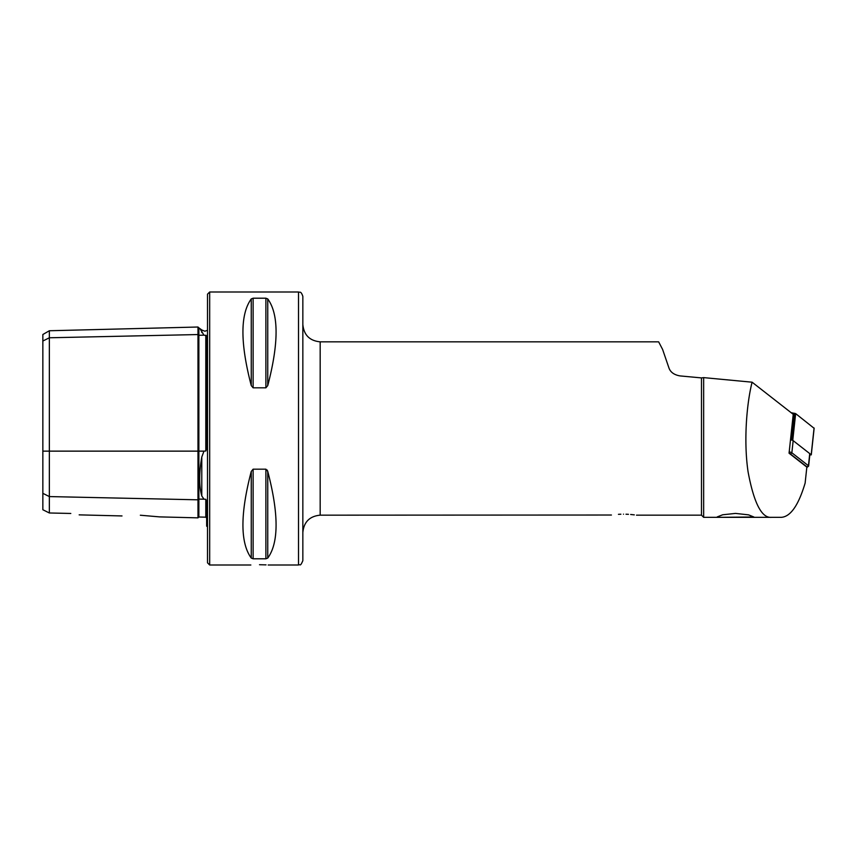 <?xml version="1.0" encoding="UTF-8"?>
<svg xmlns="http://www.w3.org/2000/svg" width="857" height="857" viewBox="0 0 857 857"><rect width="100%" height="100%" fill="white"/><g stroke="black" fill="none" stroke-linecap="round" stroke-linejoin="round"><path stroke-width="1.29" d="M159.627 516.889L197.978 517.853L197.978 334.551A0.868 0.75 180 0 0 198.867 335.28L203.977 335.162L200.324 329.302M207.512 526.691L206.644 526.166L206.644 501.259L205.798 499.299L203.977 499.192L201.781 495.935C198.974 486.133 198.974 473.16 201.781 457.017L203.977 451.136L205.798 451.018L206.644 448.554L206.644 335.687L203.977 335.162M620.875 514.221L618.454 514.329M611.416 515.025L320.175 515.164L320.175 341.836C309.645 340.807 303.871 335.033 302.842 324.503M623.489 514.179C606.724 515.25 606.724 515.25 623.489 514.179C640.265 515.25 640.265 515.25 623.489 514.179M719.323 517.328L717.234 516.91L722.697 514.778L735.51 513.407L748.557 514.853L753.839 516.985L719.323 517.328L771.536 517.328C761.755 518.346 753.946 503.22 748.097 471.961C743.469 441.023 746.736 403.336 752.092 382.19L703.651 377.616L703.651 517.328L719.323 517.328M703.651 517.328L701.487 515.164L701.487 377.905L680.04 375.912C674.02 374.863 670.292 372.109 668.846 367.664L662.6 349.42L658.637 341.836L320.175 341.836M703.651 377.616L701.487 377.905M259.51 564.72C270.694 565.02 270.694 565.02 259.51 564.72C248.326 565.02 248.326 565.02 259.51 564.72L266.034 564.87M140.344 515.228C116.863 515.914 116.863 515.914 140.344 515.228L159.627 516.889L140.344 515.228M207.512 428.5L207.512 294.176L209.676 292.001L209.676 564.999L207.512 562.824L207.512 428.5M298.504 292.001L298.504 564.999C300.111 563.563 299.896 567.655 302.842 560.66L302.842 296.34C300.775 290.416 299.789 292.837 298.504 292.001L209.676 292.001M251.251 385.564L253.126 387.825L251.251 385.564C240.164 343.111 240.164 314.23 251.251 298.932L253.126 298.204L251.251 298.932L251.251 385.564M253.126 298.204L265.884 298.204L267.759 298.932C278.846 314.23 278.846 343.111 267.759 385.564L265.884 387.825L253.126 387.825L253.126 298.204M752.092 382.19L793.239 414.327L789.061 453.192L806.844 467.097L805.13 483.08C798.531 505.202 790.615 516.621 781.391 517.328L771.536 517.328M267.759 558.068L267.759 471.436C278.846 513.889 278.846 542.77 267.759 558.068L265.884 558.796L253.126 558.796L251.251 558.068C240.164 542.77 240.164 513.889 251.251 471.436L253.126 469.175L265.884 469.175L267.759 471.436L267.159 470.032M42.85 493.332L49.352 496.578L49.352 512.979L42.85 509.744L42.85 341.032L49.352 337.776L197.978 334.551L197.978 327.02L198.867 327.867L198.867 451.136L203.977 451.136M205.798 499.299L205.798 517.178L198.867 517.007L198.867 499.085A0.868 0.75 180 0 0 197.978 499.813L49.352 496.578L49.352 330.748L42.85 334.509L42.85 341.032M70.799 513.461C81.297 515.271 81.297 515.271 70.799 513.461L49.352 512.979M201.781 332.548C198.974 326.292 198.974 326.292 201.781 332.548L201.781 329.956L204.844 331.22L207.512 330.309M634.298 514.864L630.666 514.479M628.438 514.329L626.006 514.221M789.19 451.928A4.328 0.9 6.1 0 1 791.857 452.785L808.44 465.737A4.328 0.9 6.1 0 1 808.622 466.047A4.328 0.9 6.1 0 1 808.505 466.219L807.112 467.29A3.032 0.632 -173.9 0 0 807.069 466.958L790.486 454.006A3.032 0.632 -173.9 0 0 789.618 453.632M809.801 455.056L811.204 454.746L792.768 440.337L790.497 439.791A4.328 0.9 6.1 0 1 793.164 440.648L809.736 453.599A4.328 0.9 6.1 0 1 809.929 453.899L808.622 466.047M791.129 412.688L795.639 413.61L814.054 428.243M42.85 451.136L198.867 451.136L198.867 499.085L203.977 499.192M201.781 495.935L201.781 457.017M205.798 451.018L205.798 335.194M267.759 298.932L267.759 385.564M265.884 298.204L265.884 387.825M265.884 469.175L265.884 558.796M253.126 469.175L253.126 558.796M251.251 471.436L251.251 558.068M793.164 440.648L791.857 452.785L790.486 454.006M807.069 466.958L808.44 465.737L809.736 453.599M791.643 439.984L794.514 413.267M792.768 440.337L795.639 413.61M811.204 454.746L814.075 428.018M197.978 517.853L198.867 517.007M320.175 515.164C309.645 516.193 303.871 521.967 302.842 532.497M298.504 564.999L268.177 564.999M250.844 564.999L209.676 564.999M79.165 514.864L122.005 515.946M201.781 329.956L198.867 327.867M205.798 517.178L206.644 518.046M49.352 330.748L197.978 327.02M701.487 515.164L636.494 515.164M811.279 454.863L814.15 428.136"/></g></svg>
